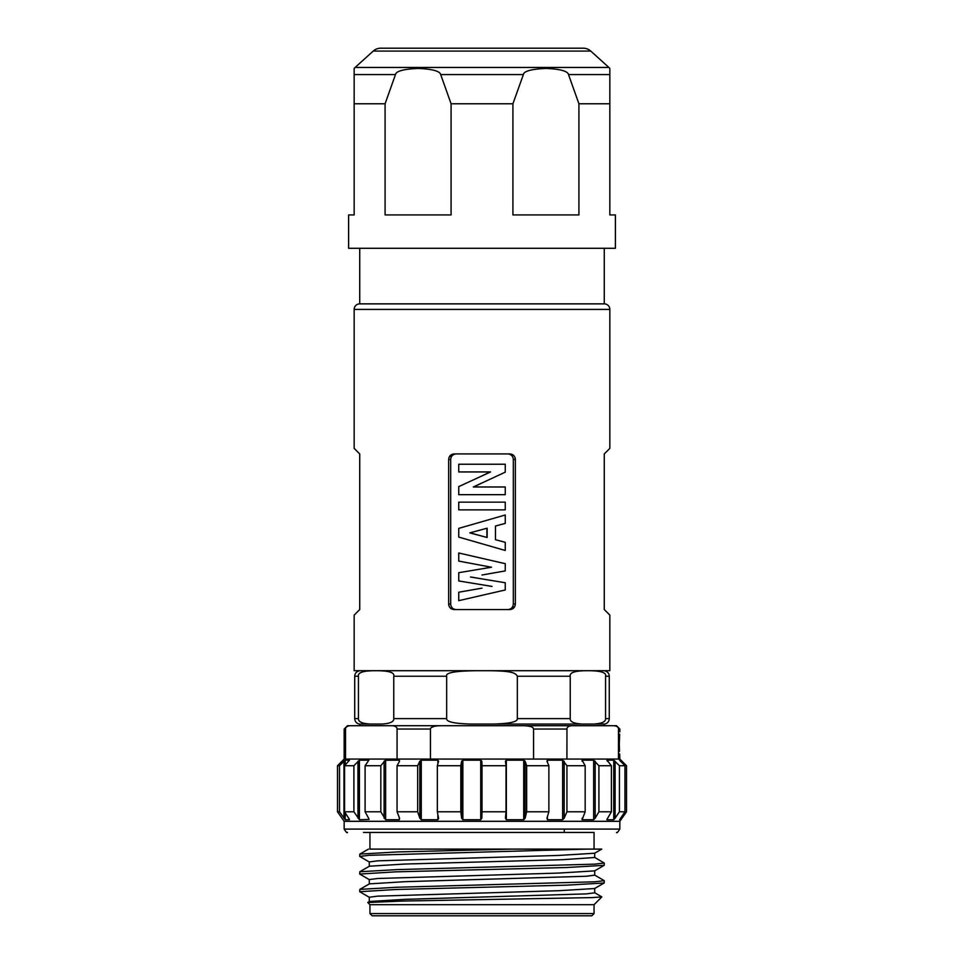 <?xml version="1.0" encoding="UTF-8"?>
<svg xmlns="http://www.w3.org/2000/svg" width="964" height="964" viewBox="0 0 964 964"><rect width="100%" height="100%" fill="white"/><g stroke="black" fill="none" stroke-linecap="round" stroke-linejoin="round"><path stroke-width="1.45" d="M605.561 718.602L605.561 676.246C606.585 672.547 600.692 670.703 587.895 670.715C575.303 670.643 569.423 672.486 570.23 676.246L570.23 718.602C569.977 721.771 573.929 723.578 582.063 724.048L593.728 724.048C601.861 723.578 605.802 721.771 605.561 718.602L609.272 718.602C609.079 721.47 607.597 723.289 604.826 724.048L593.728 724.048M358.439 676.246L354.728 676.246L354.728 718.602C354.921 721.47 356.403 723.289 359.174 724.048L370.272 724.048C362.139 723.578 358.198 721.771 358.439 718.602L358.439 676.246C357.632 672.486 363.512 670.643 376.105 670.715C388.902 670.703 394.794 672.547 393.77 676.246L393.77 718.602L446.669 718.602L446.669 676.246C445.043 672.486 456.828 670.643 482 670.715C511.51 670.534 515.463 672.703 517.331 676.246L517.331 718.602L570.23 718.602M479.518 670.715L377.37 670.715M586.654 670.715L484.531 670.715M605.561 676.246L609.272 676.246C609.188 673.318 607.513 671.474 604.271 670.715L589.161 670.715M354.162 615.116L359.729 609.561L354.162 615.116L354.162 670.691L609.838 670.691L609.838 615.116L604.271 609.561L609.838 615.116M374.863 670.715L359.729 670.715C356.487 671.474 354.812 673.318 354.728 676.246M604.271 248.29L604.271 303.865A5.555 5.555 0 0 1 609.838 309.42L609.838 448.368L604.271 453.936L604.271 609.561M354.162 448.368L359.729 453.936L354.162 448.368L354.162 309.42A5.555 5.555 0 0 1 359.729 303.865L604.271 303.865M512.282 454.478L513.149 455.008M515.017 457.563L515.306 458.78M449.2 457.032L454.044 453.936C450.766 454.261 448.959 456.117 448.658 459.491L448.658 603.994C448.959 607.38 450.766 609.224 454.044 609.561L509.956 609.561C513.234 609.224 515.041 607.368 515.342 603.994L515.342 459.491C515.041 456.117 513.234 454.261 509.956 453.936L454.044 453.936M451.718 609.007L450.851 608.477M448.983 605.922L448.694 604.717M514.8 606.452L509.956 609.561M359.729 248.29L359.729 303.865M359.729 609.561L359.729 453.936M604.271 453.936L609.838 448.368M507.92 453.936C511.209 454.261 513.005 456.117 513.318 459.491L513.318 603.994C513.005 607.38 511.209 609.224 507.92 609.561M456.08 609.561C452.791 609.224 450.995 607.38 450.682 603.994L450.682 459.491C450.995 456.117 452.791 454.261 456.08 453.936M473.71 486.977L481.964 482.976M490.194 471.938L482.036 475.867M482 543.78L505.257 550.48L458.744 537.081L458.744 528.38L505.257 514.993L505.257 523.404L495.472 526.019L495.472 539.695L505.257 542.322L505.257 550.48M505.257 514.993L482 521.693M482 558.337L458.744 552.987L505.257 563.687L505.257 570.905L482 575.002M470.516 577.026L482 578.918L471.022 577.026M458.744 600.668L482 595.318L458.744 600.668L458.744 592.221L482 588.148M492.026 586.401L482 584.762L491.58 586.401M491.098 567.23L482.012 568.82L491.519 567.23L458.744 561.096L458.744 552.987M505.257 464.238L458.744 464.238L458.744 471.938L490.58 471.938L458.744 486.615L458.744 494.665L505.257 494.665L505.257 486.977L473.336 486.977L505.257 472.167L505.257 464.238M505.257 502.16L458.744 502.16L458.744 509.86L505.257 509.86L505.257 502.16M487.133 537.49L487.133 528.2L469.793 532.899L487.133 537.49M469.793 532.899L482 529.598M482 536.129L470.336 532.899M486.904 528.272L486.904 537.43M482 578.918L505.257 582.75L505.257 589.968L482 595.318M482 584.762L458.744 580.955L458.744 572.7L482 568.82M491.519 567.23L482 565.446M354.162 214.936L348.607 214.936L348.607 248.29L615.394 248.29L615.394 214.936L609.838 214.936L609.838 103.775L578.918 103.775L578.918 214.936L512.92 214.936L512.92 103.775L451.08 103.775L451.08 214.936L385.082 214.936L385.082 103.775L354.162 103.775L354.162 214.936L354.162 69.794M609.838 103.775L609.838 74.577L568.519 74.577L578.918 103.775M609.838 68.432L609.838 74.577L609.838 68.432A11.11 11.11 90 0 0 608.874 67.444L590.775 51.08A11.11 11.11 -90 0 0 583.316 48.2L380.684 48.2A11.11 11.11 90 0 0 373.225 51.08L355.126 67.444A11.11 11.11 -90 0 0 354.162 68.432L354.162 74.577L395.481 74.577L385.082 103.775M512.92 103.775L523.536 74.144M568.519 74.577C567.736 71.119 560.289 69.071 546.178 68.432C531.538 69.059 523.91 71.107 523.307 74.577L440.693 74.577L451.08 103.775M440.693 74.577C439.909 71.119 432.45 69.071 418.34 68.432C403.699 69.059 396.071 71.107 395.481 74.577M355.126 67.444L608.874 67.444M370.272 724.048L381.937 724.048C390.071 723.578 394.023 721.771 393.77 718.602M446.669 718.602C446.175 721.771 454.056 723.578 470.324 724.048L493.676 724.048C509.944 723.578 517.825 721.771 517.331 718.602M493.676 724.048L582.063 724.048M619.491 751.354L619.298 744.063C619.888 759.825 619.888 759.825 619.298 744.063L619.647 734.158M618.478 729.049L619.84 729.049L616.502 725.711L613.622 725.711C616.815 725.976 618.43 727.085 618.478 729.049L618.478 759.066L619.84 759.066L619.647 753.956M619.298 744.063C619.888 728.29 619.888 728.29 619.298 744.063M566.952 728.712L566.928 759.066L618.478 759.066M533.55 729.049L566.928 729.049C566.977 727.085 568.603 725.976 571.797 725.711L523.826 725.711C530.212 725.976 533.453 727.085 533.55 729.049L533.55 759.066L566.928 759.066M613.622 725.711L571.797 725.711M533.55 759.066L430.45 759.066L430.45 729.049C430.547 727.085 433.788 725.976 440.174 725.711L439.223 725.735M347.498 832.426C347.281 833.342 346.172 832.233 344.16 829.1L619.84 829.1L619.84 821.316L626.504 811.784L626.504 765.729L620.949 760.174L619.623 760.174L624.949 765.729L619.43 765.729L613.755 760.174L606.983 760.174L611.405 765.729L598.909 765.729L593.655 760.174L582.111 760.174L585.184 765.729L566.94 765.729L562.639 760.174L547.432 760.174L546.95 761.235L548.878 765.729L526.657 765.729L525.103 761.235L523.729 760.174L506.341 760.174L505.437 761.235L506.016 765.729L482 765.729L481.831 761.235L480.723 760.174L462.877 760.174L461.636 761.235L460.804 765.729L437.343 765.729L438.572 761.235L437.873 760.174L421.292 760.174L419.822 761.235L417.677 765.729L397.06 765.729L399.566 761.235L399.301 760.174L385.287 760.259L380.828 765.729L365.091 765.729L368.838 760.174L359.415 760.174L353.896 765.729L344.57 765.729L349.462 760.174L345.196 760.174L339.497 765.729L337.496 765.729L341.991 761.235M547.432 762.367L547.432 760.174L546.95 761.235M582.111 761.247L582.111 760.174L582.099 761.235M606.983 760.608L607.453 761.235M619.623 760.222L620.31 761.018M433.716 726.495L431.294 727.639M430.45 759.066L345.522 759.066L345.522 729.049C345.57 727.085 347.185 725.976 350.378 725.711L523.826 725.711M350.293 725.723L347.498 725.711L344.16 729.049L344.16 759.066L345.522 759.066L345.522 729.049L344.16 729.049M399.566 761.235L399.301 760.174L399.301 761.705M438.572 761.235L437.873 760.174L437.873 763.801M397.072 759.066L397.072 729.025C397.023 727.085 395.397 725.976 392.203 725.711M482 765.729L482 811.784L481.831 818.207L480.723 819.725L480.723 760.174M421.268 760.174L421.268 819.725L419.822 818.207L417.677 811.784L397.06 811.784L399.566 818.207L399.301 819.725L399.301 817.532M399.566 818.207L399.301 819.725L385.636 819.725L380.828 811.784L365.091 811.784L368.838 818.653M369.055 819.424L359.415 819.725L353.896 811.784L344.57 811.784L349.462 819.436M349.51 819.653L345.196 819.725L339.497 811.784L337.496 811.784L341.991 818.207M619.84 821.316L344.16 821.316L337.496 811.784L337.496 765.729L344.16 759.066M462.877 760.174L462.877 819.725L480.723 819.725M462.877 819.725L461.636 818.207L460.804 811.784L437.343 811.784L438.608 818.641M438.572 818.207L437.873 819.725L437.873 814.556M421.268 819.725L437.849 819.725M397.06 811.784L397.06 765.729M380.828 765.729L380.828 811.784M365.091 811.784L365.091 765.729M353.896 765.729L353.896 811.784M344.57 811.784L344.57 765.729M339.497 765.729L339.497 811.784M626.504 811.784L620.949 819.725L620.949 817.605M615.104 761.235L615.104 818.207L619.43 811.784L624.949 811.784L619.623 819.713L620.949 819.725M615.104 818.207L613.755 819.725L613.755 760.174M606.983 819.111L606.983 819.725L613.755 819.725M595.174 761.235L595.174 818.207L598.909 811.784L611.405 811.784L606.874 819.569M595.174 818.207L593.655 819.725L593.655 760.174M582.111 818.195L582.111 819.725L593.655 819.725M582.099 818.207L582.111 819.725L585.184 811.784L566.94 811.784L564.157 818.207L562.639 819.725L562.639 760.174M547.432 816.604L547.432 819.725L562.639 819.725M546.95 818.207L547.432 819.725L546.95 818.207L548.878 811.784L526.657 811.784L525.103 818.207L523.729 819.725L523.729 760.174M506.341 760.174L506.341 819.725L523.729 819.725M506.341 819.725L505.437 818.207L506.016 811.784L482 811.784M624.949 765.729L624.949 811.784M619.43 811.784L619.43 765.729M611.405 765.729L611.405 811.784M598.909 811.784L598.909 765.729M585.184 765.729L585.184 811.784M566.94 811.784L566.94 765.729M548.878 765.729L548.878 811.784M526.657 811.784L526.657 765.729M506.016 765.729L506.016 811.784M483.169 832.426L363.464 832.426L594.053 832.426L594.053 849.103M369.947 832.426L369.947 849.103L373.863 849.103M381.178 849.103L386.721 849.103M453.454 849.103L472.529 849.103M370.501 849.103L587.004 849.103L369.019 855.309L359.729 856.418L369.393 862.057M382.853 849.103L389.902 849.103M595.053 849.103L600.006 849.103M369.284 866.335L369.284 861.937L377.575 860.852L559.192 855.405L594.607 853.236L601.753 849.103L587.004 849.103M604.271 880.686L604.175 883L566.784 885.145L395.589 889.507L359.729 891.712L359.825 889.386L397.228 887.241L594.981 881.783L604.271 880.686L594.607 875.047M604.271 863.033L604.175 865.347L566.784 867.504L395.65 871.854L359.729 874.059L359.825 871.745L397.216 869.6L594.981 864.142L604.271 863.033L594.607 857.394M359.729 856.418L359.825 854.104L397.264 851.947L511.944 849.103M594.716 857.502L562.554 859.695L404.796 864.045L369.393 866.214L359.825 871.745M594.716 870.757L594.716 875.155L586.353 876.252L404.94 881.686L369.393 883.868L359.825 889.386M359.729 891.712L369.393 897.351M594.607 892.688L601.825 896.906L592.113 897.605L402.217 901.063L367.778 902.509L369.947 904.69L369.947 913.583L594.053 913.583L591.824 915.8L372.176 915.8L369.947 913.583M601.825 896.906L594.053 904.69L369.947 904.69M604.175 883L594.607 888.531L559.012 890.7L377.647 896.146L369.284 897.231L369.284 901.629M359.729 874.059L369.393 879.698M604.175 865.347L594.607 870.878L559.048 873.059L377.659 878.493L369.284 879.578L369.284 883.988M594.716 888.41L594.716 892.809L586.365 893.893L404.928 899.34L369.393 901.509L367.802 902.425M417.677 765.729L417.677 811.784M437.343 811.784L437.343 765.729M460.804 765.729L460.804 811.784M446.669 676.246L393.77 676.246M570.23 676.246L517.331 676.246M609.838 309.42L354.162 309.42M515.342 459.491L513.318 459.491M513.318 603.994L515.342 603.994M450.682 459.491L448.658 459.491M448.658 603.994L450.682 603.994M590.775 51.08L373.225 51.08M354.728 718.602L358.439 718.602M430.45 729.049L397.072 729.049M481.831 761.235L481.831 818.207M385.636 760.174L385.636 819.725M384.106 818.207L384.106 761.235M359.415 760.174L359.415 819.725M357.957 818.207L357.957 761.235M345.196 760.174L345.196 765.054M345.196 812.76L345.196 819.725M343.967 818.207L343.967 761.235M622.009 761.235L622.009 762.753M622.009 816.05L622.009 818.207M620.949 761.668L620.949 760.174M564.157 761.235L564.157 818.207M525.103 761.235L525.103 818.207M419.822 818.207L419.822 761.235M461.636 818.207L461.636 761.235M609.272 676.246L609.272 718.602M604.271 724.048L604.271 725.711M359.729 724.048L359.729 725.711M619.84 729.049L619.84 731.833M619.84 759.066L626.504 765.729M619.84 829.1C617.828 832.233 616.719 833.342 616.502 832.426M344.16 829.1L344.16 821.316M359.825 854.104L368.465 849.103M594.716 853.116L594.716 857.514M594.053 904.69L594.053 913.583M564.253 832.426L564.253 829.1"/></g></svg>
